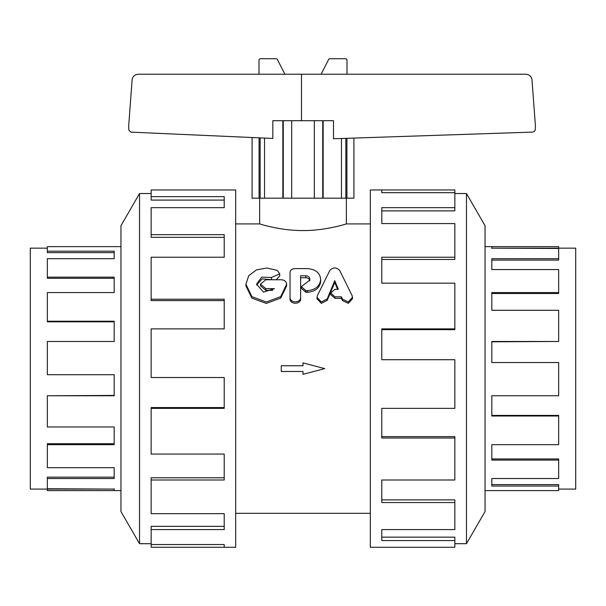 <?xml version="1.0" encoding="UTF-8"?>
<svg xmlns="http://www.w3.org/2000/svg" width="606" height="606" viewBox="0 0 606 606"><rect width="100%" height="100%" fill="white"/><g stroke="black" fill="none" stroke-linecap="round" stroke-linejoin="round"><path stroke-width="0.91" d="M339.655 270.405C336.383 267.14 333.111 267.14 329.846 270.405L317.423 295.546L317.029 297.319L321.369 301.977L327.202 298.894L334.747 280.692L338.33 289.327L334.982 289.327L330.702 293.024L334.982 296.834L341.398 296.834L342.473 299.144L348.298 301.955L352.472 297.334L352.094 295.584L339.655 270.405M337.64 289.327L334.747 282.532L327.202 300.356L321.369 303.379L317.029 298.811L317.029 297.319M334.747 282.532L334.747 280.692M352.472 297.334L352.472 298.826L348.298 303.356L342.473 300.599L341.398 298.341L334.982 298.341L330.702 294.607L330.702 293.024M341.398 298.341L341.398 296.834M306.439 282.76L301.326 286.63L305.977 290.66L307.371 290.66C315.431 289.888 319.862 286.161 320.665 279.464L320.665 279.23C319.847 272.67 315.325 269.125 307.09 268.602L294.864 268.602C291.933 268.806 290.319 270.034 290.032 272.291L290.032 297.205C289.706 303.371 300.947 303.364 300.629 297.205L300.629 275.791L305.788 275.791C308.219 275.972 309.552 277.048 309.787 279.01L309.787 279.995L306.439 282.76M320.665 279.464L320.665 281.335C319.862 287.888 315.431 291.539 307.371 292.289L305.977 292.289L301.326 288.35L301.326 286.63M309.787 280.889C309.552 278.972 308.219 277.919 305.788 277.737L300.629 277.737L300.629 298.697C300.947 304.735 289.706 304.735 290.032 298.697L290.032 274.306M290.032 298.697L290.032 297.205M300.629 298.697L300.629 297.205M281.335 279.767L265.814 279.767L260.519 284.116L265.814 288.653L274.412 288.653L263.504 292.122L256.573 284.138L261.633 277.154L271.533 277.45L279.737 273.867L277.298 270.428L266.988 267.996L256.505 269.875L248.74 275.7L245.907 284.214L251.922 296.66L266.314 302.008L280.692 296.614L286.638 284.153C286.32 281.479 284.555 280.017 281.335 279.767M272.738 290.327L265.814 290.327L260.519 285.888L260.519 284.116M272.594 279.767L262.11 278.889L256.626 285.04M279.737 273.867L279.737 275.859L276.253 279.767M286.638 284.153L286.638 285.926L280.692 298.122L266.314 303.409L251.922 298.167L245.907 285.987L245.907 284.214M259.648 198.177L259.648 223.909L235.681 223.909M370.319 223.909L346.352 223.909C346.859 223.69 326.263 230.697 303 230.56C279.737 230.697 259.141 223.69 259.648 223.909M120.958 246.634L47.344 246.634L47.344 251.195L114.178 251.195L114.178 258.709L47.344 258.709L47.344 277.154L114.178 277.154L114.178 292.562L47.344 292.562L47.344 321.233L114.178 321.233L114.178 341.473L47.344 341.473L47.344 374.697L114.178 374.697L114.178 395.763L47.344 395.763L47.344 426.957L114.178 426.957L114.178 444.675L47.344 444.675L47.344 467.665L114.178 467.665L114.178 478.528L47.344 478.528L47.344 488.754L114.178 489.087L30.3 489.087L30.3 248.149L47.344 248.149M47.344 478.528L47.344 477.157L114.178 477.157M47.344 444.675L47.344 443.728L114.178 443.728M47.344 395.763L114.178 395.423M47.344 321.233L47.344 321.824L114.178 321.824M47.344 277.154L47.344 278.29L114.178 278.29M47.344 251.195L47.344 252.649L114.178 252.649M114.178 488.754L114.178 490.602L47.344 490.602L47.344 489.087M485.042 490.602L558.656 490.602L558.656 486.042L491.822 486.042L491.822 478.528L558.656 478.528L558.656 460.083L491.822 460.083L491.822 444.675L558.656 444.675L558.656 416.004L491.822 416.004L491.822 395.763L558.656 395.763L558.656 362.539L491.822 362.539L491.822 341.473L558.656 341.473L558.656 310.28L491.822 310.28L491.822 292.562L558.656 292.562L558.656 269.572L491.822 269.572L491.822 258.709L558.656 258.709L558.656 248.483L491.822 248.149L575.7 248.149L575.7 489.087L558.656 489.087M558.656 258.709L558.656 260.08L491.822 260.08M558.656 292.562L558.656 293.509L491.822 293.509M558.656 341.473L491.822 341.814M558.656 416.004L558.656 415.413L491.822 415.413M558.656 460.083L558.656 458.947L491.822 458.947M558.656 486.042L558.656 484.588L491.822 484.588M491.822 248.483L491.822 246.634L558.656 246.634L558.656 248.149M491.822 246.634L485.042 246.634M151.152 543.696L139.524 543.696L139.524 193.541L151.152 193.541M139.524 543.696L120.958 511.54L120.958 225.697L139.524 193.541M224.212 547.271L151.152 547.271L151.152 544.552L224.212 544.552L224.212 547.271L235.681 547.271L235.681 189.966L151.152 189.966L151.152 196.647L224.212 196.647L224.212 207.661L151.152 207.661L151.152 234.673L224.212 234.673L224.212 257.232L151.152 257.232L151.152 299.228L224.212 299.228L224.212 328.869L151.152 328.869L151.152 377.523L224.212 377.523L224.212 408.368L151.152 408.368L151.152 454.061L224.212 454.061L224.212 480.005L151.152 480.005L151.152 513.668L224.212 513.668L224.212 529.576L151.152 529.576L151.152 544.552M151.152 529.576L151.152 526.356L224.212 526.356M151.152 480.005L151.152 477.778L224.212 477.778M151.152 408.368L151.152 407.573L224.212 407.573M151.152 299.228L151.152 300.614L224.212 300.614M151.152 234.673L151.152 237.347L224.212 237.347M151.152 196.647L151.152 200.086L224.212 200.086M466.476 193.541L466.476 543.696L485.042 511.54L485.042 225.697L466.476 193.541L454.848 193.541M381.788 189.966L370.319 189.966L370.319 547.271L454.848 547.271L454.848 540.59L381.788 540.59L381.788 529.576L454.848 529.576L454.848 502.563L381.788 502.563L381.788 480.005L454.848 480.005L454.848 438.009L381.788 438.009L381.788 408.368L454.848 408.368L454.848 359.714L381.788 359.714L381.788 328.869L454.848 328.869L454.848 283.176L381.788 283.176L381.788 257.232L454.848 257.232L454.848 223.569L381.788 223.569L381.788 207.661L454.848 207.661L454.848 192.685L381.788 192.685L381.788 189.966L454.848 189.966L454.848 192.685M454.848 207.661L454.848 210.88L381.788 210.88M454.848 257.232L454.848 259.459L381.788 259.459M454.848 328.869L454.848 329.664L381.788 329.664M454.848 438.009L454.848 436.623L381.788 436.623M454.848 502.563L454.848 499.889L381.788 499.889M454.848 540.59L454.848 537.151L381.788 537.151M454.848 543.696L466.476 543.696M353.919 138.085L353.919 198.177L252.081 198.177L252.081 137.539L252.081 198.177M301.485 120.708L301.485 74.227L525.841 74.227C529.106 74.47 531.144 76.174 531.947 79.348L535.416 125.828L535.257 130.017L534.333 131.381L532.841 132.085L333.497 138.766L333.497 120.708L323.157 120.708L323.157 198.177M282.843 198.177L282.843 120.708L272.821 120.708L272.821 138.448L130.896 132.131L128.843 130.138L128.692 125.828L132.153 79.348C132.964 76.174 134.994 74.47 138.259 74.227L301.485 74.227M258.997 74.227L258.997 60.282A1.553 1.553 0 0 1 260.542 58.729L276.041 58.729A1.553 1.553 0 0 1 277.465 59.668L284.903 74.227M321.097 74.227L328.535 59.668A1.553 1.553 0 0 1 329.959 58.729L345.458 58.729A1.553 1.553 0 0 1 347.003 60.282L347.003 74.227M346.927 138.312L346.927 198.177M345.844 138.35L345.844 198.177M341.466 198.177L341.466 138.501M282.843 120.708L323.157 120.708M322.74 120.708L322.74 198.177M314.317 198.177L314.317 120.708M291.683 120.708L291.683 198.177M283.26 120.708L283.26 198.177M264.534 138.085L264.534 198.177M259.073 198.177L259.073 137.842M260.156 137.888L260.156 198.177M281.26 365.759L303 365.759L303 362.896L324.74 368.615L303 374.341L303 371.478L281.26 371.478L281.26 365.759M327.202 300.356L327.202 298.894M334.982 298.341L334.982 296.834M342.473 300.599L342.473 299.144M305.977 292.289L305.977 290.66M307.371 292.289L307.371 290.66M305.788 277.737L305.788 275.791M265.814 290.327L265.814 288.653M271.533 279.358L271.533 277.45M346.352 223.909L346.352 198.177M235.681 513.327L370.319 513.327M120.958 490.602L114.178 490.602"/></g></svg>
